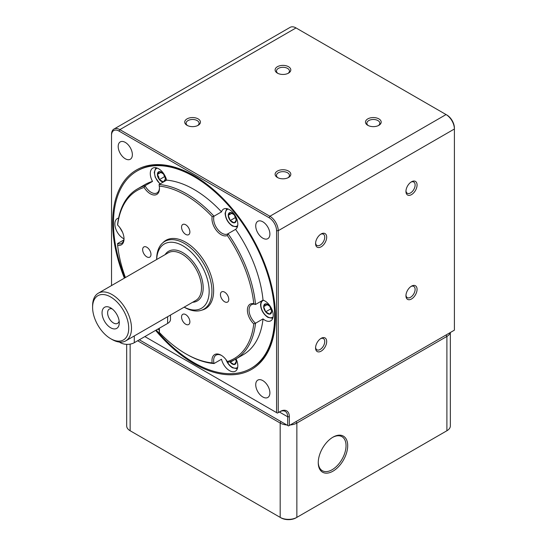 <?xml version="1.0" encoding="UTF-8"?>
<svg xmlns="http://www.w3.org/2000/svg" width="547" height="547" viewBox="0 0 547 547"><rect width="100%" height="100%" fill="white"/><g stroke="black" fill="none" stroke-linecap="round" stroke-linejoin="round"><path stroke-width="0.82" d="M157.741 329.15A11.788 6.803 -120 0 0 159.416 330.128M125.42 277.548A97.058 56.033 60 0 1 117.639 245.288A12.964 7.487 -120 0 0 122.801 243.47A12.964 7.487 -120 0 0 124.025 238.889A12.964 7.487 -120 0 0 117.639 225.111A97.058 56.033 60 0 1 144.107 187.45A12.964 7.487 -120 0 0 150.288 193.782A12.964 7.487 -120 0 0 158.227 193.07A12.964 7.487 -120 0 0 159.457 188.483A12.964 7.487 -120 0 0 159.245 186.103A97.058 56.033 60 0 1 185.713 195.252A97.058 56.033 60 0 1 212.181 216.667A12.964 7.487 -120 0 0 221.138 234.684A12.964 7.487 -120 0 0 227.313 235.49A97.058 56.033 60 0 1 253.781 303.708A12.964 7.487 -120 0 0 248.625 305.527A12.964 7.487 -120 0 0 253.781 323.886A97.058 56.033 60 0 1 227.313 361.546A12.964 7.487 -120 0 0 221.138 355.215A12.964 7.487 -120 0 0 213.2 355.926A12.964 7.487 -120 0 0 212.181 362.893A97.058 56.033 60 0 1 185.713 353.745A97.058 56.033 60 0 1 159.245 332.33L159.088 331.844A11.788 6.803 -120 0 0 159.444 329.691M236.051 358.873A11.788 6.803 -120 0 1 236.694 369.97A11.788 6.803 -120 0 1 235.367 371.201A11.788 6.803 -120 0 1 221.508 359.215L214 363.55A98.234 56.717 60 0 1 186.548 354.23A98.234 56.717 60 0 1 186.548 354.224L185.713 353.745M221.562 355.475A11.788 6.803 -120 0 0 216.079 355.112A11.788 6.803 -120 0 0 214.752 356.343A11.788 6.803 -120 0 0 214 363.55L212.181 362.893M235.661 359.092L243.162 354.764A98.234 56.717 -120 0 0 263.032 318.894L255.531 323.229A98.234 56.717 60 0 1 235.661 359.092A98.234 56.717 60 0 1 228.072 362.292L227.313 361.546M263.032 318.894A11.788 6.803 -120 0 0 270.792 320.802A11.788 6.803 -120 0 0 272.119 319.571A11.788 6.803 -120 0 0 271.606 308.74A11.788 6.803 -120 0 0 263.032 300.132A98.234 56.717 -120 0 0 235.579 229.364L228.072 233.699A98.234 56.717 60 0 1 255.531 304.467L263.032 300.132M253.781 303.708L255.531 304.467A11.788 6.803 -120 0 0 251.504 304.713A11.788 6.803 -120 0 0 250.177 305.944A11.788 6.803 -120 0 0 255.531 323.229L253.781 323.886M212.181 216.667L214 216.195L221.508 211.86A98.234 56.717 -120 0 0 194.048 189.474A98.234 56.717 -120 0 0 166.589 180.154L159.088 184.489A98.234 56.717 60 0 1 186.548 193.809A98.234 56.717 60 0 1 214 216.195A11.788 6.803 -120 0 0 221.973 233.241A11.788 6.803 -120 0 0 227.867 233.829A11.788 6.803 -120 0 0 228.072 233.699L227.313 235.49M235.579 229.364A11.788 6.803 -120 0 0 236.694 228.263A11.788 6.803 -120 0 0 234.547 214.581A11.788 6.803 -120 0 0 223.579 209.077A11.788 6.803 -120 0 0 222.253 210.308A11.788 6.803 -120 0 0 221.508 211.86M166.589 180.154A11.788 6.803 -120 0 0 152.729 168.168A11.788 6.803 -120 0 0 151.403 169.399A11.788 6.803 -120 0 0 152.517 181.413A98.234 56.717 -120 0 0 144.928 184.612L137.427 188.941A98.234 56.717 60 0 1 145.017 185.741L152.517 181.413M144.107 187.45L145.017 185.741A11.788 6.803 -120 0 0 151.116 192.332A11.788 6.803 -120 0 0 157.01 192.92A11.788 6.803 -120 0 0 158.336 191.689A11.788 6.803 -120 0 0 159.444 187.983M117.639 225.111L117.557 224.803A98.234 56.717 60 0 1 137.427 188.941M118.603 218.096A11.788 6.803 -120 0 0 117.297 218.568A11.788 6.803 -120 0 0 115.978 219.798A11.788 6.803 -120 0 0 116.183 229.938A11.788 6.803 -120 0 0 123.991 238.82M123.813 239.955L117.557 243.565A11.788 6.803 -120 0 0 121.584 243.319A11.788 6.803 -120 0 0 122.911 242.089A11.788 6.803 -120 0 0 124.019 238.389M125.003 277.787A113.954 65.79 60 0 1 124.265 182.876A113.954 65.79 60 0 1 137.071 170.999A113.954 65.79 60 0 1 243.1 224.188A113.954 65.79 60 0 1 263.832 356.494A113.954 65.79 60 0 1 251.025 368.37A113.954 65.79 60 0 1 156.237 330.019M251.025 368.37L251.859 367.892A113.954 65.79 -120 0 0 264.666 356.015A113.954 65.79 -120 0 0 275.456 316.207M194.465 175.922A113.954 65.79 -120 0 0 137.906 170.514L137.071 170.999M155.621 330.374A115.137 66.474 -120 0 0 194.048 363.693A115.137 66.474 -120 0 0 275.456 316.686A115.137 66.474 -120 0 0 194.048 175.683L194.048 175.683A115.137 66.474 -120 0 0 123.13 182.575A115.137 66.474 -120 0 0 124.395 278.136M111.526 285.568L111.526 135.417A10.612 6.126 60 0 1 119.027 131.082L269.069 217.706A10.612 6.126 60 0 1 276.57 230.704L276.57 412.623L144.866 336.583M269.897 234.075A10.017 5.785 -120 0 0 265.527 223.99A10.017 5.785 -120 0 0 257.801 221.303A10.017 5.785 -120 0 0 255.729 225.89A10.017 5.785 -120 0 0 260.098 235.976A10.017 5.785 -120 0 0 267.825 238.663A10.017 5.785 -120 0 0 269.897 234.075M132.367 154.671A10.017 5.785 -120 0 0 127.991 144.586A10.017 5.785 -120 0 0 120.272 141.905A10.017 5.785 -120 0 0 118.193 146.487A10.017 5.785 -120 0 0 122.569 156.572A10.017 5.785 -120 0 0 130.289 159.259A10.017 5.785 -120 0 0 132.367 154.671M269.897 392.883A10.017 5.785 -120 0 0 265.527 382.797A10.017 5.785 -120 0 0 257.801 380.11A10.017 5.785 -120 0 0 255.729 384.698A10.017 5.785 -120 0 0 260.098 394.784A10.017 5.785 -120 0 0 267.825 397.471A10.017 5.785 -120 0 0 269.897 392.883M111.526 135.417L111.526 134.453A11.788 6.803 60 0 1 113.967 129.058A11.788 6.803 60 0 1 119.861 129.639L269.903 216.263A11.788 6.803 60 0 1 278.238 230.704L278.238 412.623L277.404 413.101L276.57 412.623M286.854 424.971A11.788 6.803 180 0 1 280.18 423.05L281.014 421.6A10.612 6.126 180 0 1 281.014 421.6L139.307 339.79L288.515 425.935L289.349 425.457L289.349 416.793A12.964 7.487 120 0 0 280.18 411.494L278.238 412.623M289.349 425.457L454.4 330.162L454.4 128.996A11.788 6.803 -120 0 0 446.065 114.562L296.023 27.931A11.788 6.803 -120 0 0 290.129 27.35L113.967 129.058M411.508 194.623A7.856 4.54 120 0 0 417.067 185.002A7.856 4.54 120 0 0 411.508 181.789L411.508 181.789A7.856 4.54 120 0 0 405.949 191.416A7.856 4.54 120 0 0 411.508 194.623M411.508 298.983A7.856 4.54 120 0 0 417.067 289.356A7.856 4.54 120 0 0 411.508 286.149L411.508 286.149A7.856 4.54 120 0 0 405.949 295.777A7.856 4.54 120 0 0 411.508 298.983M321.13 351.16A7.856 4.54 120 0 0 326.689 341.54A7.856 4.54 120 0 0 321.13 338.333L321.13 338.333A7.856 4.54 120 0 0 315.571 347.954A7.856 4.54 120 0 0 321.13 351.16M321.13 246.806A7.856 4.54 120 0 0 326.689 237.179A7.856 4.54 120 0 0 321.13 233.972L321.13 233.972A7.856 4.54 120 0 0 315.571 243.593A7.856 4.54 120 0 0 321.13 246.806M378.893 118.89A7.856 4.54 0 0 0 367.782 118.89A7.856 4.54 0 0 0 367.782 125.311L367.782 125.311A7.856 4.54 0 0 0 378.893 125.311A7.856 4.54 0 0 0 378.893 118.89M288.515 171.067A7.856 4.54 0 0 0 277.404 171.067A7.856 4.54 0 0 0 277.404 177.488L277.404 177.488A7.856 4.54 0 0 0 288.515 177.488A7.856 4.54 0 0 0 288.515 171.067M198.137 118.89A7.856 4.54 0 0 0 187.026 118.89A7.856 4.54 0 0 0 187.026 125.311L187.026 125.311A7.856 4.54 0 0 0 198.137 125.311A7.856 4.54 0 0 0 198.137 118.89M288.515 66.713A7.856 4.54 0 0 0 277.404 66.713A7.856 4.54 0 0 0 277.404 73.127L277.404 73.127A7.856 4.54 0 0 0 288.515 73.127A7.856 4.54 0 0 0 288.515 66.713M276.57 230.704L278.238 230.704L454.4 128.996L454.4 128.032A10.612 6.126 -120 0 0 446.899 115.041L446.065 114.562L446.899 115.041L446.065 114.562L269.903 216.263L269.069 217.706M296.009 421.614A10.612 6.126 180 0 0 296.023 421.6L446.065 334.976A10.612 6.126 180 0 1 446.065 334.976L446.899 336.419A11.788 6.803 180 0 0 450.229 332.569M296.023 421.6L296.857 423.05L446.899 336.419L446.899 430.749A11.788 6.803 0 0 0 450.345 425.935L450.345 332.501M446.078 431.221A10.612 6.126 0 0 1 446.065 431.227L296.857 517.373L296.857 423.05A11.788 6.803 180 0 1 290.183 424.971M137.639 340.754L280.18 423.05L280.18 517.373A11.788 6.803 0 0 0 296.857 517.373L296.023 517.859A10.612 6.126 0 0 1 281.014 517.859L130.138 430.749A11.788 6.803 0 0 1 126.685 425.935L126.685 344.343M332.973 437.162L332.973 437.162A20.827 12.027 120 0 0 318.251 462.673A20.827 12.027 120 0 0 332.973 471.172A20.827 12.027 120 0 0 347.701 445.668A20.827 12.027 120 0 0 332.973 437.162L332.973 437.162M318.251 462.181A19.644 11.343 120 0 0 322.32 470.7A19.644 11.343 120 0 0 332.138 469.729A19.644 11.343 120 0 0 344.979 452.417A19.644 11.343 120 0 0 341.964 436.67A19.644 11.343 120 0 0 332.549 437.415M289.349 416.793L287.688 416.793A11.788 6.803 120 0 0 285.24 411.392A11.788 6.803 120 0 0 279.346 411.98L280.18 411.494L279.346 411.98L287.688 416.793L287.688 425.457M378.36 125.591A6.482 3.74 0 0 0 379.823 123.225A6.482 3.74 0 0 0 377.922 120.572A6.482 3.74 0 0 0 370.859 119.766A6.482 3.74 0 0 0 366.852 123.225A6.482 3.74 0 0 0 368.316 125.591M287.982 177.768A6.482 3.74 0 0 0 289.445 175.402A6.482 3.74 0 0 0 287.544 172.756A6.482 3.74 0 0 0 280.481 171.943A6.482 3.74 0 0 0 276.474 175.402A6.482 3.74 0 0 0 277.938 177.768M197.611 125.591A6.482 3.74 0 0 0 199.067 123.225A6.482 3.74 0 0 0 197.166 120.572A6.482 3.74 0 0 0 190.103 119.766A6.482 3.74 0 0 0 186.096 123.225A6.482 3.74 0 0 0 187.559 125.591M287.982 73.407A6.482 3.74 0 0 0 289.445 71.042A6.482 3.74 0 0 0 287.544 68.396A6.482 3.74 0 0 0 280.481 67.582A6.482 3.74 0 0 0 276.474 71.042A6.482 3.74 0 0 0 277.938 73.407M405.97 190.814A6.482 3.74 120 0 0 407.289 193.262A6.482 3.74 120 0 0 410.537 192.941A6.482 3.74 120 0 0 414.77 187.224A6.482 3.74 120 0 0 413.778 182.035A6.482 3.74 120 0 0 410.995 182.11M405.97 295.175A6.482 3.74 120 0 0 407.289 297.623A6.482 3.74 120 0 0 410.537 297.301A6.482 3.74 120 0 0 414.77 291.585A6.482 3.74 120 0 0 413.778 286.389A6.482 3.74 120 0 0 410.995 286.471M315.592 347.352A6.482 3.74 120 0 0 316.911 349.8A6.482 3.74 120 0 0 320.159 349.478A6.482 3.74 120 0 0 324.392 343.769A6.482 3.74 120 0 0 323.4 338.572A6.482 3.74 120 0 0 320.617 338.655M315.592 242.991A6.482 3.74 120 0 0 316.911 245.439A6.482 3.74 120 0 0 320.159 245.118A6.482 3.74 120 0 0 324.392 239.408A6.482 3.74 120 0 0 323.4 234.212A6.482 3.74 120 0 0 320.617 234.294M228.243 215.368L230.246 220.537L234.26 222.848L235.572 221.241L236.263 219.997L234.26 214.827L230.246 212.516A5.668 3.275 -120 0 0 228.776 213.357A5.668 3.275 -120 0 0 228.243 215.368A5.668 3.275 -120 0 0 230.246 220.537A5.668 3.275 -120 0 0 234.26 222.848A5.668 3.275 -120 0 0 235.723 222A5.668 3.275 -120 0 0 236.263 219.997A5.668 3.275 -120 0 0 234.26 214.827A5.668 3.275 -120 0 0 230.246 212.516L228.243 215.368L232.003 213.193M230.246 220.537L235.388 217.569L234.41 215.053A4.909 2.838 -120 0 0 235.429 216.885M235.764 217.788L235.388 217.569M117.557 243.565L117.639 245.288M159.245 332.33A12.964 7.487 -120 0 0 159.457 330.19A12.964 7.487 -120 0 0 159.314 328.241M201.727 310.163A39.493 22.803 -120 0 0 205.46 308.699A39.493 22.803 -120 0 0 213.638 290.621A39.493 22.803 -120 0 0 196.4 250.875A39.493 22.803 -120 0 0 165.967 240.297A39.493 22.803 -120 0 0 162.835 242.8M189.877 321.821A5.894 3.405 -120 0 0 187.306 315.892A5.894 3.405 -120 0 0 182.766 314.313A5.894 3.405 -120 0 0 181.542 317.007A5.894 3.405 -120 0 0 184.113 322.942A5.894 3.405 -120 0 0 188.66 324.521A5.894 3.405 -120 0 0 189.877 321.821M228.776 299.366A5.894 3.405 -120 0 0 226.205 293.431A5.894 3.405 -120 0 0 221.665 291.852A5.894 3.405 -120 0 0 220.441 294.553A5.894 3.405 -120 0 0 223.019 300.481A5.894 3.405 -120 0 0 227.559 302.06A5.894 3.405 -120 0 0 228.776 299.366M189.877 231.99A5.894 3.405 -120 0 0 187.306 226.055A5.894 3.405 -120 0 0 182.766 224.475A5.894 3.405 -120 0 0 181.542 227.176A5.894 3.405 -120 0 0 184.113 233.104A5.894 3.405 -120 0 0 188.66 234.684A5.894 3.405 -120 0 0 189.877 231.99M150.979 254.444A5.894 3.405 -120 0 0 148.408 248.516A5.894 3.405 -120 0 0 143.868 246.936A5.894 3.405 -120 0 0 142.644 249.63A5.894 3.405 -120 0 0 145.215 255.565A5.894 3.405 -120 0 0 149.762 257.145A5.894 3.405 -120 0 0 150.979 254.444M159.088 184.489L159.245 186.103M184.291 307.243L184.291 307.243A39.097 22.571 60 0 0 203.846 309.178A39.097 22.571 60 0 0 209.836 277.849A39.097 22.571 60 0 0 184.291 243.394A39.097 22.571 60 0 0 164.743 241.459A39.097 22.571 60 0 0 156.647 259.353L156.647 259.517M156.681 259.497A37.134 21.442 60 0 1 182.903 245.801A37.134 21.442 60 0 1 209.152 290.532A37.134 21.442 60 0 1 184.189 307.14M131.499 328.255A27.507 15.884 60 0 1 125.803 340.849A27.507 15.884 60 0 1 112.053 339.482L110.665 338.682A25.545 14.748 60 0 1 92.6 307.4L92.6 305.794A27.507 15.884 60 0 1 98.296 293.206A27.507 15.884 60 0 1 112.053 294.566A27.507 15.884 60 0 1 131.499 328.255M92.6 307.4A25.545 14.748 60 0 1 110.665 296.973A25.545 14.748 60 0 1 128.723 328.255A25.545 14.748 60 0 1 110.665 338.682M110.665 307.879A12.184 7.036 -120 0 0 102.05 312.857A12.184 7.036 -120 0 0 110.665 327.776A12.184 7.036 -120 0 0 119.273 322.798A12.184 7.036 -120 0 0 110.665 307.879L110.665 307.879M112.19 308.918A8.253 4.766 -120 0 0 109.318 309.076A8.253 4.766 -120 0 0 108.053 315.687A8.253 4.766 -120 0 0 113.441 322.962A8.253 4.766 -120 0 0 117.564 323.373A8.253 4.766 -120 0 0 119.143 320.959M170.5 315.045L170.5 319.434A9.825 5.668 0 0 1 167.621 323.441L134.282 342.695A9.825 5.668 0 0 1 120.388 342.695A9.825 5.668 0 0 1 119.451 342.066M164.804 181.187A5.668 3.275 -120 0 0 165.413 179.088A5.668 3.275 -120 0 0 164.873 176.462A5.668 3.275 -120 0 0 163.403 173.919A5.668 3.275 -120 0 0 159.396 171.608A5.668 3.275 -120 0 0 157.386 174.459A5.668 3.275 -120 0 0 157.926 177.084A5.668 3.275 -120 0 0 159.396 179.628A5.668 3.275 -120 0 0 163.403 181.946A5.668 3.275 -120 0 0 163.512 181.932M164.572 175.977A4.909 2.838 -120 0 1 163.56 174.151L164.538 176.66L159.396 179.628L158.698 176.866L157.386 174.459L161.146 172.291M164.914 176.879L164.538 176.66M159.396 179.628L163.403 181.946L165.413 179.088L164.715 176.325L163.403 173.919L159.396 171.608L157.386 174.459M265.671 311.838L269.685 314.156L271.688 311.305L269.685 306.135A5.668 3.275 -120 0 0 267.681 304.358A5.668 3.275 -120 0 0 265.671 303.817A5.668 3.275 -120 0 0 263.668 306.676A5.668 3.275 -120 0 0 265.671 311.838A5.668 3.275 -120 0 0 267.681 313.622A5.668 3.275 -120 0 0 269.685 314.156A5.668 3.275 -120 0 0 271.688 311.305A5.668 3.275 -120 0 0 269.685 306.135L265.671 303.817L263.668 306.676L265.671 311.838L270.813 308.87L271.196 309.089M270.813 308.87L269.842 306.361A4.909 2.838 -120 0 0 270.854 308.193M263.668 306.676L267.428 304.501M229.863 361.731A5.668 3.275 -120 0 0 230.246 362.244A5.668 3.275 -120 0 0 234.26 364.555A5.668 3.275 -120 0 0 236.263 361.704A5.668 3.275 -120 0 0 235.723 359.078A5.668 3.275 -120 0 0 235.716 359.058M235.572 358.941L236.263 361.704L234.26 364.555L230.246 362.244L235.388 359.276L235.764 359.495M230.246 362.244L230.143 361.629M296.023 27.931L119.861 129.639L119.027 131.082M130.138 344.118L130.138 430.749M281.014 517.859L280.18 517.373M446.065 431.227L446.899 430.749L446.065 431.227M226.472 208.968A10.803 6.236 60 0 1 226.745 208.612M237.706 225.535A9.627 5.559 60 0 1 228.509 222.082A9.627 5.559 60 0 1 226.355 210.349A9.627 5.559 60 0 1 228.181 209.029M192.592 302.286A28.683 16.56 -120 0 0 203.183 288.358A28.683 16.56 -120 0 0 203.19 287.831A28.683 16.56 -120 0 0 187.901 256.304A28.683 16.56 -120 0 0 165.085 254.649M125.803 340.849L195.826 300.419A27.507 15.884 -120 0 0 201.515 288.331A27.507 15.884 -120 0 0 201.522 287.831A27.507 15.884 -120 0 0 189.515 260.146A27.507 15.884 -120 0 0 168.319 252.776L98.296 293.206M167.621 323.441L167.621 316.706M134.282 335.954L134.282 342.695M122.268 231.627A9.627 5.559 60 0 1 120.265 228.161M160.216 183.833A9.627 5.559 60 0 1 155.505 177.303A9.627 5.559 60 0 1 157.331 168.127M273.138 316.836A9.627 5.559 60 0 1 267.681 316.85A9.627 5.559 60 0 1 261.22 307.735A9.627 5.559 60 0 1 263.606 300.337M237.706 367.242A9.627 5.559 60 0 1 226.54 360.37M237.336 227.026L232.496 226.082C227.983 222.991 225.514 218.725 225.097 213.268L226.704 208.605M168.941 239.032L164.743 241.459M208.038 306.751L203.846 309.178M119.731 227.436L122.624 232.448M159.956 183.983L155.239 177.249L154.247 172.367L155.854 167.703M261.254 301.165L260.529 304.576C260.94 310.033 263.408 314.299 267.921 317.39L272.762 318.327M226.014 359.652L226.089 359.858C227.545 363.42 229.678 366.059 232.496 367.789L237.336 368.733"/></g></svg>
